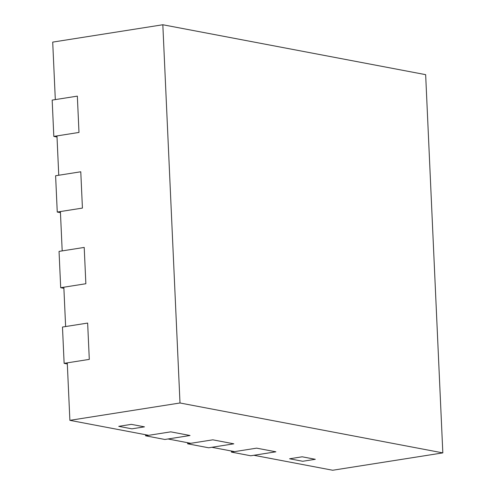 <?xml version="1.0" encoding="UTF-8"?>
<svg xmlns="http://www.w3.org/2000/svg" width="495" height="495" viewBox="0 0 495 495"><rect width="100%" height="100%" fill="white"/><g stroke="black" fill="none" stroke-linecap="round" stroke-linejoin="round"><path stroke-width="0.74" d="M231.394 451.013L231.443 452.114L250.718 455.771L275.888 451.805L253.861 455.276L332.714 470.25L442.827 452.888L425.65 74.658L162.824 24.75L52.705 42.112L55.316 99.6L77.344 96.129L52.173 100.095L53.819 136.41L57.018 137.016M53.819 136.41L78.99 132.437L77.344 96.129L78.99 132.437L56.968 135.915L58.75 175.249L80.778 171.777L82.424 208.086L80.778 171.777L55.607 175.744L57.253 212.052L60.452 212.664M57.253 212.052L82.424 208.086L60.402 211.557L62.191 250.897L84.212 247.426L85.858 283.734L84.212 247.426L59.041 251.392L60.693 287.7L63.886 288.307M60.693 287.7L85.858 283.734L63.836 287.205L65.625 326.539L87.646 323.068L89.298 359.382L87.646 323.068L62.475 327.04L64.127 363.349L67.32 363.955M64.127 363.349L89.298 359.382L67.27 362.854L69.882 420.342L148.729 435.315L170.756 431.844L190.031 435.501L164.86 439.473L145.586 435.81L170.756 431.844L190.031 435.501L168.003 438.972L190.785 443.303L212.807 439.826L233.832 443.823L208.667 447.789L187.636 443.798L212.807 439.826L233.832 443.823L211.81 447.294L234.587 451.619L256.614 448.148L275.888 451.805L256.614 448.148L231.443 452.114M145.586 435.81L145.536 434.709M118.744 426.344L131.887 428.837L144.472 426.851L131.33 424.357L144.472 426.851L131.887 428.837L118.744 426.344L131.33 424.357L118.744 426.344M302.723 461.278L289.587 458.778L302.167 456.798L315.309 459.292L302.167 456.798L289.587 458.778L302.723 461.278L315.309 459.292L302.723 461.278M187.586 442.691L187.636 443.798M69.882 420.342L180.001 402.986L442.827 452.888M162.824 24.75L180.001 402.986"/></g></svg>
